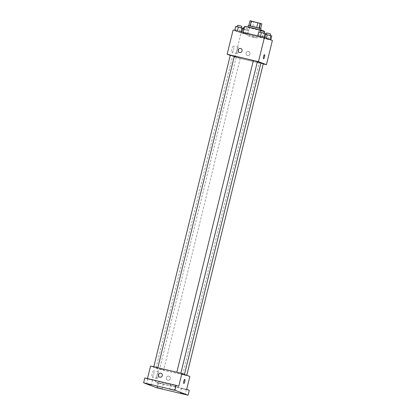 <?xml version="1.0" encoding="UTF-8"?>
<svg xmlns="http://www.w3.org/2000/svg" width="416" height="416" viewBox="0 0 416 416"><rect width="100%" height="100%" fill="white"/><g stroke="black" fill="none" stroke-linecap="round" stroke-linejoin="round"><path stroke-width="0.31" stroke-dasharray="2.08 1.56" d="M253.536 37.315L257.192 38.054L252.382 36.707L247.494 35.672L253.536 37.315M257.109 22.776L260.759 23.514L255.949 22.168L251.066 21.133L257.109 22.776M261.841 23.847L260.504 23.592L259.314 28.439L260.65 28.694L250.13 25.896L248.794 25.646L250.468 26.281L251.659 21.434L249.985 20.8M260.504 23.592L251.659 21.434M259.314 28.439L252.72 26.879L253.911 22.032M250.468 26.281L252.72 26.879M261.186 28.756L248.258 25.579M260.593 30.269L247.863 27.196L260.593 30.269M244.629 26.4A9.984 0.322 -166.2 0 0 256.714 29.692A9.984 0.322 -166.2 0 0 264.025 31.164M255.128 36.15A9.984 0.322 -166.2 0 0 262.434 37.627A9.984 0.322 -166.2 0 0 252.814 34.934A9.984 0.322 -166.2 0 0 243.043 32.864A9.984 0.322 -166.2 0 0 255.128 36.15M264.014 37.43L257.748 35.948L264.03 37.352M240.952 31.975L234.686 30.488L240.973 31.892M272.381 40.461L241.056 33.046L233.095 30.03M266.276 38.735L270.79 40.004L263.604 38.168L270.79 40.004L263.604 38.168L266.276 38.735L266.412 38.199M243.22 33.28L247.733 34.544L240.547 32.713L247.733 34.544L240.547 32.713L243.22 33.28L244.213 29.24L248.721 30.503L242.71 28.922M234.333 56.191A14.581 0.468 -166.2 0 0 232.632 55.999A14.581 0.468 -166.2 0 0 250.276 60.798A14.581 0.468 -166.2 0 0 260.946 62.951M257.369 61.75A14.581 0.468 -166.2 0 0 253.349 60.658M263.234 63.934L235.102 57.278L230.235 55.432M230.308 55.141L234.348 56.134M253.365 60.596L257.405 61.589M260.894 63.159L263.266 63.809M237.692 57.668L240.209 58.354L237.692 57.668M235.102 57.278L241.056 33.046M233.49 49.603A3.271 0.832 103.3 0 0 233.464 46.124A3.271 0.832 103.3 0 0 231.904 49.114A3.271 0.832 103.3 0 0 231.956 52.489A3.271 0.832 103.3 0 0 233.49 49.603M247.551 55.52A2.08 2.012 -69.2 0 0 248.784 51.558A2.08 2.012 -69.2 0 0 246.168 52.79A2.08 2.012 -69.2 0 0 247.551 55.52A2.08 2.012 -69.2 0 0 248.784 51.558A2.08 2.012 -69.2 0 0 246.168 52.79A2.08 2.012 -69.2 0 0 247.551 55.52M240.822 48.542L240.822 48.542A2.08 2.012 110.8 0 1 241.966 51.199A2.08 2.012 110.8 0 1 239.351 52.432L239.351 52.432M238.441 50.773A3.271 0.832 103.3 0 0 238.415 47.294A3.271 0.832 103.3 0 0 236.85 50.284A3.271 0.832 103.3 0 0 236.907 53.664A3.271 0.832 103.3 0 0 238.441 50.773M263.557 58.744L263.557 58.744A2.08 0.53 -76.7 0 1 263.526 56.602A2.08 0.53 -76.7 0 1 264.519 54.699L264.519 54.699M173.701 372.554A14.581 0.468 -166.2 0 0 184.371 374.712A14.581 0.468 -166.2 0 0 170.326 370.781A14.581 0.468 -166.2 0 0 156.057 367.754A14.581 0.468 -166.2 0 0 173.701 372.554M161.117 369.429L163.634 370.11L161.117 369.429M179.312 373.043L176.79 372.356L179.312 373.043M185.167 375.263L182.65 374.577L185.167 375.263M156.25 367.583L153.733 366.896L156.25 367.583M189.857 376.449L158.527 369.034L150.566 366.018M156.749 387.785L157.94 382.938L155.355 381.956L158.527 369.034M147.477 378.591L147.394 378.94L144.804 377.957M153.743 374.286A3.271 0.832 103.3 0 0 153.717 370.802A3.271 0.832 103.3 0 0 152.152 373.797A3.271 0.832 103.3 0 0 152.209 377.172A3.271 0.832 103.3 0 0 153.743 374.286M147.394 378.94L178.724 386.355M186.685 389.371L155.355 381.956M167.799 380.203A2.08 2.012 -69.2 0 0 169.036 376.241A2.08 2.012 -69.2 0 0 166.416 377.473A2.08 2.012 -69.2 0 0 167.799 380.203A2.08 2.012 -69.2 0 0 169.036 376.241A2.08 2.012 -69.2 0 0 166.416 377.473A2.08 2.012 -69.2 0 0 167.799 380.203M161.075 373.22L161.075 373.22A2.08 2.012 110.8 0 1 162.219 375.877A2.08 2.012 110.8 0 1 159.598 377.109L159.598 377.109M158.694 375.456A3.271 0.832 103.3 0 0 158.662 371.972A3.271 0.832 103.3 0 0 157.102 374.967A3.271 0.832 103.3 0 0 157.16 378.342A3.271 0.832 103.3 0 0 158.694 375.456M183.81 383.427L183.81 383.427A2.08 0.53 -76.7 0 1 183.773 381.28A2.08 0.53 -76.7 0 1 184.766 379.376L184.766 379.376M170.846 384.29L175.62 385.445L170.846 384.29M147.789 378.836L152.563 379.985L147.789 378.836M181.589 388.367L186.363 389.516L181.589 388.367M158.532 382.907L163.306 384.062L158.532 382.907M189.27 390.354L157.94 382.938M243.948 29.182L244.213 29.24M245.627 29.775L243.11 29.094L245.627 29.775M246.813 34.195L247.806 30.155M247.733 34.544L248.721 30.503M245.06 33.977L246.048 29.936M241.467 33.062L242.46 29.021M240.547 32.713L241.54 28.673M243.506 27.477L247.546 28.47L244.327 27.622M242.866 28.283L235.68 26.452M239.772 27.555L237.25 26.868L239.772 27.555M239.2 31.756L240.193 27.716M235.607 30.836L236.6 26.801M237.65 25.256L241.691 26.25M271.783 35.963L265.767 34.377M268.689 35.235L266.167 34.549L268.689 35.235M268.117 39.432L269.11 35.396M264.524 38.516L265.517 34.481M263.604 38.168L264.597 34.133M266.568 32.937L270.608 33.93M265.923 33.743L258.736 31.907M262.829 33.015L260.312 32.328L262.829 33.015M262.257 37.211L263.25 33.176M258.664 36.296L259.657 32.256M260.707 30.716L264.748 31.704M251.066 21.133L247.494 35.672M260.759 23.514L257.192 38.054M262.434 37.627L263.952 31.455M243.043 32.864L243.152 32.412M238.415 47.294L233.464 46.124M236.907 53.664L231.956 52.489M184.371 374.712L184.444 374.4M156.057 367.754L232.632 55.999M236.168 57.361L159.593 369.117M240.209 58.354L163.634 370.11M186.69 375.57L186.763 375.279M182.65 374.577L259.225 62.821M158.662 371.972L153.717 370.802M157.16 378.342L152.209 377.172M170.768 384.254L169.577 389.1M175.62 385.445L174.429 390.291M181.516 388.326L180.326 393.172M186.363 389.516L185.172 394.363M158.46 382.871L157.269 387.717M163.306 384.062L162.115 388.908M147.711 378.794L146.52 383.64M152.563 379.985L151.372 384.831M247.151 30.087L247.546 28.47"/><path stroke-width="0.62" d="M250.136 25.886L251.321 21.05L249.985 20.8L248.799 25.626M251.321 21.05L261.841 23.847L260.686 28.548M258.976 28.049L260.166 23.213M247.92 26.962L248.258 25.579L253.947 26.759L260.988 28.652L260.848 30.139M256.729 27.451L257.915 22.615M263.952 31.455L264.025 31.164A9.984 0.322 -166.2 0 0 254.405 28.475A9.984 0.322 -166.2 0 0 244.629 26.4L243.152 32.412M230.235 55.432L227.141 54.257L233.095 30.03L264.425 37.445L272.381 40.461L266.432 64.693L263.234 63.934M227.141 54.257L258.471 61.672L264.425 37.445M258.471 61.672L266.432 64.693M264.519 54.699A2.08 0.53 -76.7 0 1 264.534 56.909A2.08 0.53 -76.7 0 1 263.562 58.744A2.08 0.53 -76.7 0 1 263.526 56.602A2.08 0.53 -76.7 0 1 264.519 54.699A2.08 0.53 -76.7 0 1 264.534 56.909A2.08 0.53 -76.7 0 1 263.557 58.744M184.444 374.4L260.946 62.951A14.581 0.468 -166.2 0 0 257.369 61.75M253.349 60.658A14.581 0.468 -166.2 0 0 234.333 56.191M157.815 367.734L234.348 56.134L232.346 55.572L230.308 55.141L153.764 366.772M180.872 373.188L257.405 61.589L255.403 61.027L253.365 60.596L176.821 372.232M186.763 375.279L263.266 63.809L260.894 63.159M239.351 52.432A2.08 2.012 110.8 0 1 240.583 48.464A2.08 2.012 110.8 0 1 241.966 51.199A2.08 2.012 110.8 0 1 239.351 52.432A2.08 2.012 110.8 0 1 240.583 48.464A2.08 2.012 110.8 0 1 240.822 48.542M181.896 373.433L189.857 376.449L186.685 389.371L189.27 390.354L188.079 395.2L156.749 387.785L143.619 382.803L144.804 377.957L176.134 385.372L178.724 386.355L181.896 373.433L150.566 366.018L147.477 378.591M143.619 382.803L174.944 390.218L176.134 385.372M174.944 390.218L188.079 395.2M184.766 379.376A2.08 0.53 -76.7 0 1 184.787 381.592A2.08 0.53 -76.7 0 1 183.81 383.427A2.08 0.53 -76.7 0 1 183.778 381.28A2.08 0.53 -76.7 0 1 184.766 379.376A2.08 0.53 -76.7 0 1 184.787 381.592A2.08 0.53 -76.7 0 1 183.81 383.427M159.598 377.109A2.08 2.012 110.8 0 1 160.831 373.147A2.08 2.012 110.8 0 1 162.219 375.877A2.08 2.012 110.8 0 1 159.598 377.109A2.08 2.012 110.8 0 1 160.831 373.147A2.08 2.012 110.8 0 1 161.075 373.22M151.294 384.79L146.52 383.64L151.294 384.79M162.042 388.866L157.269 387.717L162.042 388.866M185.099 394.326L180.326 393.172L185.099 394.326M174.356 390.25L169.577 389.1L174.356 390.25M242.71 28.922L243.948 29.182M244.327 27.622L243.506 27.477L243.131 29.011M234.707 30.41L235.68 26.452L238.352 27.019L242.866 28.283L241.925 32.12M237.364 31.039L238.352 27.019M240.973 31.892L241.946 27.934M241.316 27.773L241.691 26.25L239.684 25.688L237.65 25.256L237.271 26.79M265.767 34.377L271.783 35.963L270.821 39.868M266.412 38.199L267.27 34.7M269.901 39.52L270.863 35.615M270.234 35.454L270.608 33.93L268.601 33.368L266.568 32.937L266.188 34.471M257.764 35.87L258.736 31.907L261.409 32.479L265.923 33.743L264.961 37.648M260.421 36.499L261.409 32.479M264.03 37.352L265.002 33.394M264.373 33.233L264.748 31.704L262.746 31.143L260.707 30.716L260.333 32.245"/></g></svg>
